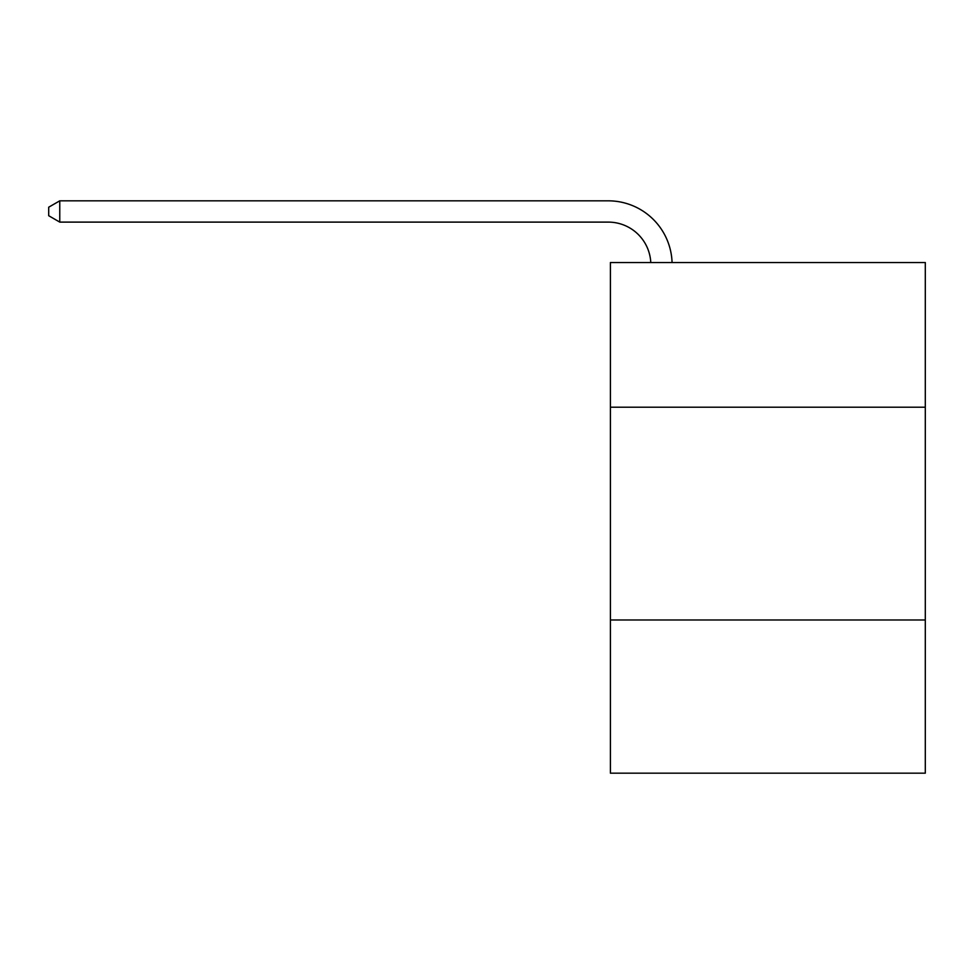 <?xml version="1.0" encoding="UTF-8"?>
<svg xmlns="http://www.w3.org/2000/svg" width="974" height="974" viewBox="0 0 974 974"><rect width="100%" height="100%" fill="white"/><g stroke="black" fill="none" stroke-linecap="round" stroke-linejoin="round"><path stroke-width="1.46" d="M925.3 407.217L925.3 262.53L610.406 262.53L610.406 407.217L925.3 407.217L925.3 773.173L610.406 773.173L610.406 407.217M925.3 619.975L610.406 619.975M650.778 262.53A42.552 42.552 -43.3 0 0 608.275 222.109L59.767 222.109L48.7 215.717L48.7 207.206L59.767 200.827L608.275 200.827A63.834 63.834 136.7 0 1 672.072 262.53M59.767 200.827L59.767 222.109"/></g></svg>
